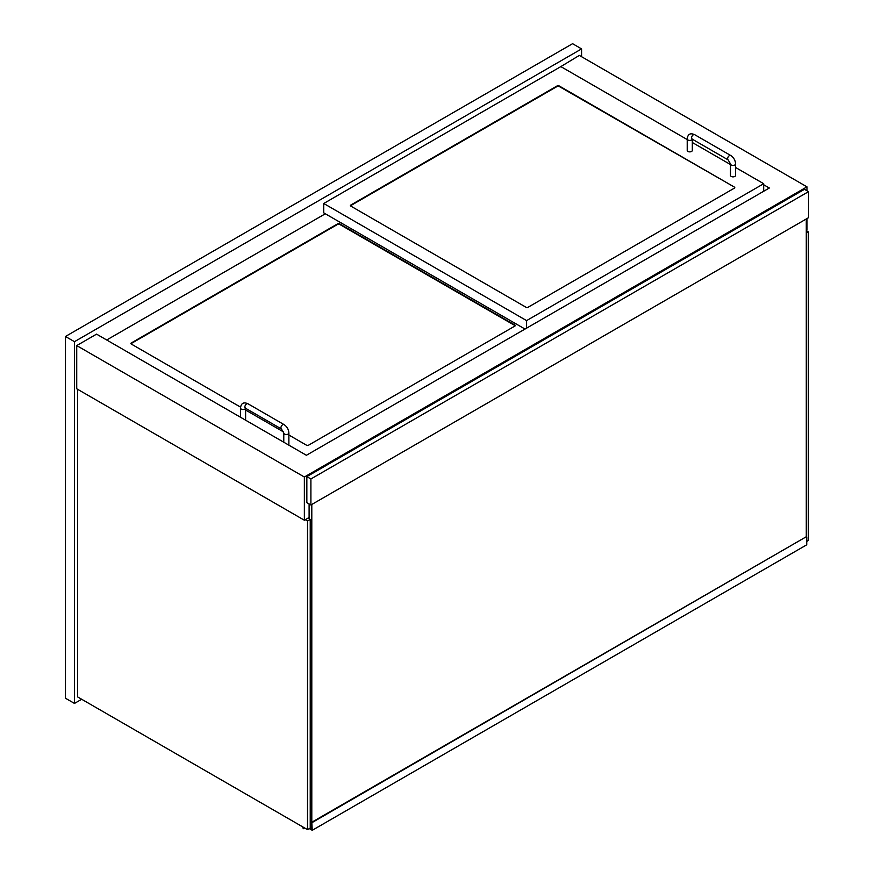 <?xml version="1.0" encoding="UTF-8"?>
<svg xmlns="http://www.w3.org/2000/svg" width="874" height="874" viewBox="0 0 874 874"><rect width="100%" height="100%" fill="white"/><g stroke="black" fill="none" stroke-linecap="round" stroke-linejoin="round"><path stroke-width="1.31" d="M581.581 56.712L581.581 48.9L74.476 341.679L74.476 703.428L81.686 699.266M74.476 703.428L65.463 698.228L65.463 336.479L572.568 43.7L581.581 48.9M74.476 341.679L65.463 336.479M763.69 184.753L769.328 188.008L306.392 455.278L96.555 334.13L76.726 345.591L76.726 388.788L304.36 520.216L309.101 517.484M559.95 67.123L579.331 55.412L806.964 186.839L304.36 477.007L304.36 520.216M806.287 230.43L806.964 230.037L806.964 218.587M806.964 190.74L806.964 186.839M76.726 345.591L304.36 477.007M806.287 230.692L808.319 231.861L806.287 233.03M808.319 231.861L808.319 540.514L806.735 541.421M305.266 519.691L307.517 520.991L307.517 829.644L77.633 696.928L77.633 389.312M307.517 520.991L310.226 519.429L307.965 518.129M307.517 829.644L310.226 828.093L310.226 519.429M734.389 187.091A1.278 0.732 180 0 1 734.389 188.139L527.94 307.331A1.278 0.732 180 0 1 526.137 307.331L350.791 206.089A1.278 0.732 180 0 1 350.791 205.051L557.241 85.86A1.278 0.732 180 0 1 559.043 85.86L734.389 187.091L559.043 86.384A1.278 0.732 0 0 0 557.241 86.384L350.791 205.576A1.278 0.732 0 0 0 350.496 205.838M687.215 139.556L560.846 66.599L323.741 203.489L526.585 320.605L763.69 183.715L735.591 167.491M730.489 164.541L692.317 142.506M763.69 183.715L763.69 191.264M323.741 203.489L323.741 212.863L525.012 329.061M526.585 320.605L526.585 328.154M240.569 407.131L131.264 344.028A1.278 0.732 180 0 1 131.264 342.979L337.725 223.788A1.278 0.732 180 0 1 339.527 223.788L514.873 325.03A1.278 0.732 180 0 1 514.873 326.068L308.424 445.259A1.278 0.732 180 0 1 306.621 445.259L288.879 435.023M283.602 431.974L245.605 410.037M325.325 213.769L106.704 339.986M515.157 325.805A1.278 0.732 0 0 0 514.873 325.543L339.527 224.312A1.278 0.732 0 0 0 337.725 224.312L131.264 343.504A1.278 0.732 0 0 0 130.98 343.766M692.317 139.206L692.317 150.404A2.546 1.475 180 0 1 690.744 151.759A2.546 1.475 180 0 1 687.958 151.442A2.546 1.475 180 0 1 687.215 150.404L687.215 138.955C687.74 134.159 690.22 132.739 694.644 134.662A2.546 1.475 -60 0 0 692.678 135.339A2.546 1.475 -60 0 0 691.574 137.906A2.546 1.475 -60 0 0 692.099 139.075L692.099 138.824M730.489 163.93L730.489 175.39A2.546 1.475 0 0 0 731.232 176.428A2.546 1.475 0 0 0 734.018 176.745A2.546 1.475 0 0 0 735.591 175.39L735.591 163.93A2.546 1.475 0 0 1 734.018 165.295A2.546 1.475 0 0 1 731.232 164.978A2.546 1.475 0 0 1 730.489 163.93L728.162 159.898A2.546 1.475 -60 0 1 727.627 158.729A2.546 1.475 -60 0 1 728.741 156.162A2.546 1.475 -60 0 1 730.708 155.485L694.644 134.662M245.605 408.3L245.605 419.498A2.546 1.475 180 0 1 245.408 420.066M288.682 445.052A2.546 1.475 0 0 0 288.879 444.484L288.879 433.023A2.546 1.475 0 0 1 287.306 434.389A2.546 1.475 0 0 1 284.531 434.072A2.546 1.475 0 0 1 283.777 433.023L281.45 428.992A2.546 1.475 -60 0 1 280.925 427.823A2.546 1.475 -60 0 1 282.04 425.256A2.546 1.475 -60 0 1 284.006 424.578L247.943 403.755A2.546 1.475 -60 0 0 245.976 404.433A2.546 1.475 -60 0 0 244.862 407A2.546 1.475 -60 0 0 245.386 408.169L245.386 407.918M808.537 191.646L804.484 189.308L306.84 476.625L306.84 502.648L310.904 504.986L808.537 217.681L808.537 191.646L310.904 478.963L310.904 504.986M306.84 476.625L310.904 478.963M309.767 828.344L311.799 829.524L311.799 822.237L806.287 536.745L806.287 218.981M310.226 827.569L311.799 828.476L311.799 504.462M309.101 518.785L309.101 503.948M311.799 822.237L312.247 830.3L309.32 828.607M806.287 536.745L312.247 822.489M806.735 537.007L806.735 544.808L312.247 830.3M303.234 827.175L303.234 828.738L302.786 826.913M304.589 827.962L303.234 828.738M692.284 139.185A2.546 1.475 180 0 1 691.574 139.993A2.546 1.475 180 0 1 687.958 139.993A2.546 1.475 180 0 1 687.215 138.955M245.572 408.278A2.546 1.475 180 0 1 244.862 409.087A2.546 1.475 180 0 1 241.257 409.087A2.546 1.475 180 0 1 240.514 408.049L240.514 417.248M728.162 159.898L692.099 139.075M730.708 155.485C733.723 157.495 735.351 160.313 735.591 163.93M240.514 408.049C241.038 403.264 243.518 401.832 247.943 403.755M281.45 428.992L245.386 408.169M284.006 424.578C287.011 426.588 288.639 429.407 288.879 433.023M283.777 442.222L283.777 433.023"/></g></svg>
